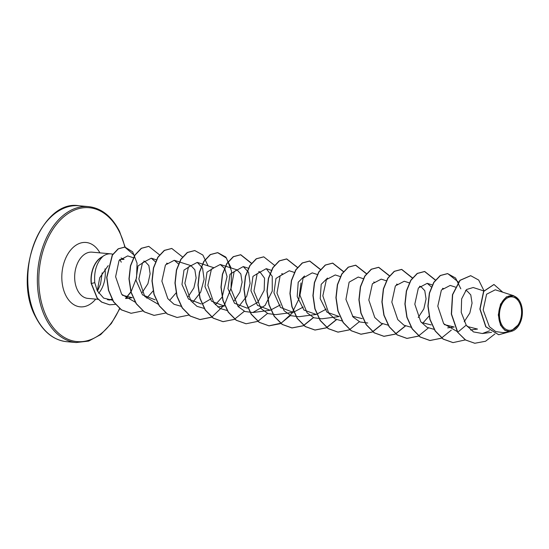<?xml version="1.0" encoding="UTF-8"?>
<svg xmlns="http://www.w3.org/2000/svg" width="549" height="549" viewBox="0 0 549 549"><rect width="100%" height="100%" fill="white"/><g stroke="black" fill="none" stroke-linecap="round" stroke-linejoin="round"><path stroke-width="0.82" d="M501.491 324.287A16.779 11.007 -84.8 0 1 504.14 300.708A16.779 11.007 -84.8 0 1 519.567 302.876A16.779 11.007 -84.8 0 1 516.918 326.456A16.779 11.007 -84.8 0 1 501.491 324.287M500.846 325.049A17.98 11.797 -84.8 0 1 503.687 299.788A17.98 11.797 -84.8 0 1 520.219 302.115A17.98 11.797 -84.8 0 1 521.55 305.663A17.98 11.797 -84.8 0 1 519.937 323.361A17.98 11.797 -84.8 0 1 500.846 325.049M519.937 323.361L510.44 331.678L504.86 330.347L500.516 325.193L498.307 314.941L500.537 304.167L506.384 296.872L513.699 295.726L519.203 300.241L520.747 303.247M121.281 262.182A23.223 15.235 95.2 0 0 119.716 259.54M112.977 254.283A23.223 15.235 95.2 0 0 110.884 253.864A23.223 15.235 95.2 0 0 102.409 256.74L102.313 256.726A22.495 14.761 95.2 0 0 91.216 283.524L94.771 282.653L97.303 290.867L99.719 277.76L108.18 265.634M470.555 329.976L477.513 329.071L467.137 326.449M465.477 290.62L466.938 290.812L470.774 294.888L472.058 303.11L469.841 313.026L464.193 321.728M447.682 327.863L454.188 327.019L444.388 324.617M442.487 288.52L443.949 288.712L442.672 288.3M431.198 324.926L421.392 322.517M419.491 286.427L420.953 286.619L424.782 290.696L426.065 298.917L423.855 308.84L418.201 317.535M396.495 284.334L397.956 284.526L396.68 284.114M362.216 318.64L352.41 316.238M317.322 274.493L312.244 272.86L303.117 277.986L299.953 295.225L307.104 312.841L313.939 317.782L321.789 318.818L339.22 316.547L327.005 312.182L320.197 298.67L321.206 284.334L327.513 278.055M326.23 309.156L316.224 314.453L304.009 310.082L297.201 296.57L298.21 282.241L304.523 275.955M303.233 307.063L293.235 312.36L280.484 307.454L273.951 292.85L275.975 278.46L282.989 274.054L281.712 273.642M280.237 304.969L270.238 310.26L257.495 305.368L250.955 290.757L252.979 276.373L259.993 271.961L264.549 278.213L264.186 290.325L257.804 302.286L247.242 308.167L234.505 303.274L227.959 288.664L229.99 274.28L237.003 269.868L240.833 273.937L242.116 282.172L239.899 292.089L234.251 300.783M217.74 306.925L224.253 306.074L211.509 301.181L204.969 286.571L206.994 272.187L214.007 267.768L197.276 262.388L188.431 267.047L184.869 283.263L190.819 300.77L197.009 306.356L204.393 308.469M211.255 298.683L202.595 303.741M201.257 303.981L188.513 299.081L181.973 284.478L183.997 270.087L191.011 265.675L194.84 269.751L196.123 277.972L193.907 287.896L188.266 296.59M166.553 263.396L168.021 263.582L166.738 263.17M155.086 299.816L142.52 294.888L135.987 280.285L138.012 265.901L145.025 261.489L148.854 265.565L150.138 273.786L147.921 283.709L142.273 292.404M125.762 298.546L132.275 297.695L122.42 295.259M97.303 290.867L103.679 298.128L112.524 300.241M133.544 257.79L127.684 255.909L119.037 260.562L115.613 276.737L121.665 294.298L135.226 302.183M146.748 298.169L153.096 290.915M155.593 261.942L151.284 258.195L142.472 262.806L138.876 278.947L144.73 296.446L158.215 304.27M169.737 300.262L176.229 292.775M178.59 264.042L174.28 260.295L165.448 264.941L161.88 281.163L167.822 298.663L173.999 304.256L181.396 306.376M192.733 302.355L200.694 292.15L204.111 279.242L202.554 268.056L197.276 262.388M215.366 304.722L222.077 297.194M222.221 296.968L227.06 276.586L224.761 268.536L220.266 264.481L211.427 269.134L207.865 285.343L213.815 302.863L220.005 308.456L227.382 310.562M238.719 306.541L246.679 296.35L250.097 283.456L248.546 272.249L243.262 266.574L234.149 271.693L230.964 288.932L238.108 306.541L244.943 311.496L252.808 312.532L265.037 305.498L272.263 291.073L272.242 276.367L266.258 268.667L257.138 273.786L253.961 291.032L261.098 308.634L267.939 313.589L275.804 314.632M294.326 272.4L289.248 270.767L280.127 275.893L276.957 293.125L284.101 310.734L290.943 315.689L298.793 316.725L316.224 314.453M340.318 276.586L335.24 274.953L326.401 279.606L322.833 295.815L328.782 313.335L334.972 318.921L342.356 321.035M363.486 278.734L358.229 277.046L349.116 282.165L345.939 299.404L353.082 317.02L359.918 321.968L367.775 323.004M386.304 280.772L381.226 279.139L372.394 283.792L368.825 300.015L374.768 317.514L380.951 323.107L388.342 325.228M409.3 282.872L404.222 281.239L395.383 285.892L391.821 302.108L397.764 319.607L403.947 325.2L411.338 327.321M422.675 323.299L429.03 316.046M431.521 287.079L427.211 283.332L418.372 287.992L414.811 304.194L420.754 321.707L426.944 327.3L434.334 329.414M455.457 287.113L450.207 285.425L441.396 290.044L437.8 306.164L443.661 323.677L457.139 331.5M483.82 290.936L473.204 287.518L466.472 289.543L461.634 298.91L461.229 312.36L466.204 325.145L473.485 331.912L482.393 333.518L489.502 330.821M513.699 295.726L495.287 289.803L486.592 294.216L483.154 309.965L489.379 326.703L495.74 331.569L503.152 332.632L510.44 331.678M520.74 303.206L521.55 305.663M474.672 343.228L465.579 339.975L457.564 332.193L465.387 339.955L474.768 343.235M493.901 284.499L483.573 291.361L479.881 309.073L485.762 326.785L498.636 334.739M474.864 343.249L485.542 341.258L494.917 333.943M502.747 292.205L493.997 284.506L483.765 291.375L480.073 309.087L485.954 326.799L498.732 334.746L509.431 331.809M483.957 290.716L478.701 280.072L470.726 275.694L460.11 280.354L452.657 294.696L451.518 314.083L457.756 332.214L466.204 325.145M108.894 300.07A23.223 15.235 95.2 0 0 110.26 299.802L112.023 299.335L107.439 299.747M111.166 299.521A23.223 15.235 95.2 0 0 111.955 299.205M102.409 256.74L102.622 256.692C96.521 262.868 93.906 271.522 94.771 282.653M119.792 259.437L124.026 259.382M457.564 332.193L451.326 314.062L452.465 294.676L459.918 280.333L470.63 275.687M452.946 342.597L443.112 339.097L435.117 330.937L429.853 319.346L427.897 306.061L429.345 293.077L433.744 282.364L440.209 275.523L447.538 273.587L455.581 278.027L460.831 288.843M451.319 330.1L441.218 338.287L429.853 340.497L420.122 337.004L412.121 328.844L406.857 317.253L404.908 303.961L406.349 290.984L410.748 280.271L417.213 273.429L424.542 271.487L435.439 280.203M428.323 328.007L418.221 336.194L406.857 338.404L397.126 334.904L389.124 326.751L383.861 315.153L381.912 301.868L383.36 288.884L387.759 278.171L394.223 271.336L401.552 269.394L412.443 278.11M405.327 325.907L395.225 334.101L383.861 336.304L374.13 332.811L366.135 324.658L360.865 313.06L358.916 299.775L360.364 286.791L364.762 276.078L371.227 269.243L378.556 267.301L389.371 275.859M382.33 323.814L372.236 332.008L360.871 334.211L351.14 330.718L343.139 322.565L337.875 310.967L335.926 297.682L337.367 284.698L341.766 273.985L348.231 267.15L355.56 265.208L366.375 273.759M359.341 321.721L349.239 329.908L337.875 332.118L328.144 328.625L320.142 320.472L314.879 308.874L312.93 295.588L314.371 282.605L318.77 271.892L325.241 265.05L332.57 263.115L343.379 271.666M336.345 319.628L326.243 327.815L314.879 330.024L305.148 326.531L297.153 318.372L291.883 306.774L289.934 293.489L291.382 280.512L295.781 269.792L302.245 262.957L309.574 261.015L320.39 269.573M313.349 317.535L303.247 325.722L291.89 327.931L282.152 324.432L274.157 316.279L268.893 304.681L266.944 291.395L268.386 278.418L272.784 267.699L279.249 260.864L286.578 258.922L297.393 267.48M301.024 282.948L298.917 298.91L291.938 313.397L281.26 323.107L268.893 325.832L259.162 322.338L251.161 314.186L245.897 302.595L243.948 289.302L245.389 276.325L249.788 265.606L256.259 258.771L263.685 256.836M245.993 323.745L236.166 320.245L228.171 312.093L222.901 300.495L220.952 287.209L222.4 274.226L226.799 263.513L233.263 256.678L240.592 254.736L251.49 263.451M244.367 311.249L234.265 319.443L222.908 321.645L213.17 318.152L205.175 309.993L199.911 298.402L197.963 285.109L199.404 272.132L203.803 261.42L210.267 254.578L217.596 252.643L226.428 258.051L231.534 271.089L231.033 288.211L224.541 304.764M224.424 304.942L211.825 317.068M211.729 317.116L199.911 319.552L190.18 316.059L182.179 307.9L176.915 296.309L174.966 283.016L176.407 270.039L180.806 259.327L187.278 252.485L194.703 250.557M177.018 317.466L167.184 313.966L159.189 305.807L153.919 294.216L151.97 280.923L153.418 267.946L157.817 257.234L164.281 250.392L171.707 248.464M154.022 315.373L144.195 311.866L136.193 303.714L130.93 292.116L128.974 278.83L130.422 265.853L134.821 255.134L141.285 248.299L148.71 246.364M131.026 313.28L121.302 309.842L113.437 301.751L108.448 290.27L106.684 277.41L112.243 255.107L118.159 248.827L124.74 247.064L134.718 255.635M130.854 291.855L125.591 298.402M109.525 304.791L101.606 302.101L97.104 298.114L91.216 283.524M465.332 339.92L453.042 342.603L443.304 339.11L435.309 330.958L430.045 319.367L428.09 306.074L429.538 293.097L433.936 282.378L440.401 275.543L447.73 273.601L458.545 282.159M441.856 338.081L430.045 340.51L420.314 337.017L412.313 328.865L407.049 317.267L405.1 303.981L406.541 290.997L410.94 280.285L417.405 273.45L424.734 271.508L435.549 280.065M418.866 335.988L407.049 338.417L397.318 334.924L389.316 326.765L384.053 315.174L382.104 301.881L383.545 288.904L387.951 278.192L394.415 271.35L401.744 269.415L412.553 277.966M405.478 325.976L395.39 334.128L384.053 336.324L374.322 332.831L366.327 324.672L361.057 313.081L359.108 299.788L360.556 286.811L364.955 276.099L371.419 269.257L378.748 267.322L389.481 275.715M382.481 323.883L372.4 332.035L361.064 334.231L351.333 330.738L343.331 322.579L338.067 310.988L336.118 297.695L337.56 284.718L341.958 274.006L348.423 267.164L355.752 265.222L366.485 273.622M349.885 329.702L338.067 332.138L328.336 328.638L320.335 320.486L315.071 308.895L313.122 295.602L314.563 282.625L318.962 271.906L325.433 265.071L332.763 263.129L343.489 271.529M336.496 319.696L326.408 327.849L315.071 330.038L305.34 326.545L297.345 318.393L292.075 306.795L290.126 293.509L291.574 280.525L295.973 269.813L302.437 262.978L309.766 261.036L320.499 269.435M313.5 317.603L303.419 325.756L292.075 327.945L282.344 324.452L274.349 316.293L269.085 304.702L267.137 291.409L268.578 278.432L272.977 267.72L279.441 260.878L286.77 258.943L297.585 267.493M290.51 315.503L280.422 323.656L269.085 325.852L259.354 322.359L251.353 314.206L246.089 302.609L244.14 289.323L245.581 276.339L249.98 265.627L256.445 258.785L263.774 256.85L274.589 265.4M267.514 313.41L257.906 321.323M257.804 321.378L246.089 323.759L236.358 320.266L228.363 312.107L223.093 300.516L221.144 287.223L222.592 274.246L226.991 263.534L233.455 256.692L240.785 254.75L251.6 263.307M234.807 319.285L223.093 321.666L213.362 318.166L205.367 310.013L200.104 298.416L198.148 285.13L199.596 272.146L203.995 261.434L210.459 254.599L217.788 252.657L225.845 257.117L231.095 267.967M211.818 317.192L200.104 319.566L190.373 316.073L182.371 307.92L177.107 296.323L175.158 283.037L176.6 270.053L180.998 259.341L187.47 252.506L194.799 250.564L202.849 255.024L208.098 265.867M188.822 315.092L177.107 317.473L167.376 313.98L159.382 305.827L154.111 294.23L152.162 280.944L153.603 267.967L158.009 257.248L164.474 250.413L171.803 248.471L182.618 257.028M165.825 312.999L154.118 315.38L144.38 311.887L136.385 303.734L131.122 292.137L129.166 278.851L130.614 265.867L135.013 255.155L141.477 248.313L148.806 246.377L159.622 254.928M142.836 310.906L131.122 313.287L121.494 309.862L113.629 301.772L108.64 290.284L106.877 277.43L112.435 255.12L118.351 248.841L124.932 247.084L132.68 251.847L137.051 263.156L136.564 277.821L131.046 291.869M130.916 292.075L125.7 298.498M115.297 304.386L109.622 304.798L101.798 302.115L97.297 298.128L91.408 283.545A22.495 14.761 95.2 0 1 102.622 256.692M78.981 205.751A68.241 44.771 95.2 0 0 34.333 242.974A68.241 44.771 95.2 0 0 36.035 317.24A68.241 44.771 95.2 0 0 66.601 341.67L76.174 342.542A68.241 44.771 -84.8 0 1 45.608 318.111A68.241 44.771 -84.8 0 1 43.906 243.845A68.241 44.771 -84.8 0 1 88.554 206.623L78.981 205.751C41.669 199.115 12.078 274.774 35.671 317.041C43.385 331.98 53.699 340.195 66.601 341.67M119.558 308.463A67.218 44.098 -84.8 0 1 46.926 317.528A67.218 44.098 -84.8 0 1 57.535 223.093A67.218 44.098 -84.8 0 1 119.332 231.781A67.218 44.098 -84.8 0 1 124.849 247.077M104.983 268.907A23.223 15.235 -84.8 0 1 98.669 293.255M98.223 299.342L87.861 298.402A23.223 15.235 -84.8 0 1 77.464 290.085A23.223 15.235 -84.8 0 1 76.887 264.817A23.223 15.235 -84.8 0 1 92.074 252.156L110.884 253.864M95.711 299.116A32.316 21.205 -84.8 0 1 65.722 295.266A32.316 21.205 -84.8 0 1 70.409 250.365A32.316 21.205 -84.8 0 1 99.925 252.869M125.158 247.105L119.483 231.253C111.763 216.313 101.455 208.105 88.554 206.623M97.461 291.183L100.549 284.039L102.189 272.826M491.575 332.33L482.393 333.524M432.468 285.02L427.211 283.332M420.953 286.619L419.676 286.207M374.967 282.433L373.691 282.021M293.235 312.36L275.804 314.625M271.508 270.362L266.258 268.667M270.238 310.26L252.808 312.532M259.993 271.961L258.716 271.549M248.512 268.262L243.262 266.574M237.003 269.861L220.266 264.481M191.011 265.675L174.28 260.295M156.534 259.89L151.284 258.195M145.025 261.489L143.749 261.077M124.026 259.389L121.048 257.982M119.792 308.648L111.351 323.491L100.7 334.588L88.67 341.087L76.174 342.542"/></g></svg>
